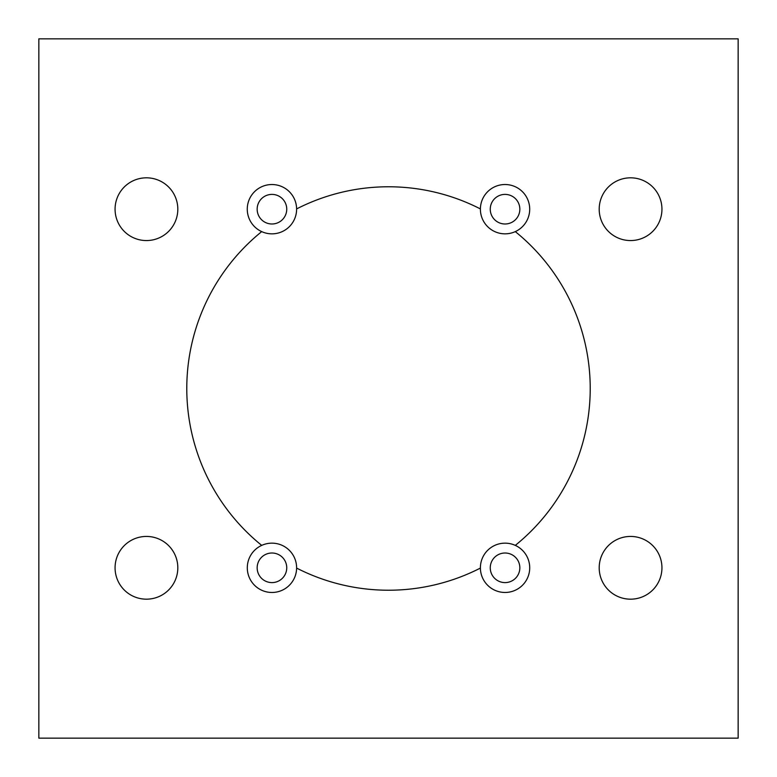 <?xml version="1.0" encoding="UTF-8"?>
<svg xmlns="http://www.w3.org/2000/svg" width="777" height="777" viewBox="0 0 777 777"><rect width="100%" height="100%" fill="white"/><g stroke="black" fill="none" stroke-linecap="round" stroke-linejoin="round"><path stroke-width="1.17" d="M738.15 38.85L38.85 38.85L38.85 738.15L738.15 738.15L738.15 38.85M177.816 209.188A31.381 31.381 0 0 0 130.75 182.022A31.381 31.381 0 0 0 130.75 236.363A31.381 31.381 0 0 0 177.816 209.188M661.946 209.188A31.381 31.381 0 0 0 614.879 182.022A31.381 31.381 0 0 0 614.879 236.363A31.381 31.381 0 0 0 661.946 209.188M177.816 567.812A31.381 31.381 0 0 0 130.75 540.637A31.381 31.381 0 0 0 130.75 594.978A31.381 31.381 0 0 0 177.816 567.812M661.946 567.812A31.381 31.381 0 0 0 614.879 540.637A31.381 31.381 0 0 0 614.879 594.978A31.381 31.381 0 0 0 661.946 567.812M515.297 545.386A24.65 24.65 0 0 1 505.05 592.462A24.65 24.65 0 0 1 480.4 568.074A201.719 201.719 0 0 1 296.6 568.074A24.65 24.65 0 0 1 247.863 573.057A24.65 24.65 0 0 1 261.703 545.386A201.719 201.719 0 0 1 261.703 231.614A24.65 24.65 0 0 1 275.291 184.761A24.65 24.65 0 0 1 296.6 208.926A201.719 201.719 0 0 1 480.4 208.926A24.65 24.65 0 0 1 528.729 202.321A24.65 24.65 0 0 1 515.297 231.614A201.719 201.719 0 0 1 515.297 545.386A24.65 24.65 0 0 0 480.4 568.074M515.297 231.614A24.65 24.65 0 0 1 480.4 208.926M296.6 208.926A24.65 24.65 0 0 1 261.703 231.614M261.703 545.386A24.65 24.65 0 0 1 296.6 568.074M286.742 209.188A14.792 14.792 0 0 1 271.95 223.99A14.792 14.792 0 0 1 257.158 209.188A14.792 14.792 0 0 1 271.95 194.396A14.792 14.792 0 0 1 286.742 209.188M490.258 209.188A14.792 14.792 0 0 1 505.05 194.396A14.792 14.792 0 0 1 519.842 209.188A14.792 14.792 0 0 1 505.05 223.99A14.792 14.792 0 0 1 490.258 209.188M286.742 567.812A14.792 14.792 0 0 1 271.95 582.604A14.792 14.792 0 0 1 257.158 567.812A14.792 14.792 0 0 1 271.95 553.01A14.792 14.792 0 0 1 286.742 567.812M519.842 567.812A14.792 14.792 0 0 1 505.05 582.604A14.792 14.792 0 0 1 490.258 567.812A14.792 14.792 0 0 1 505.05 553.01A14.792 14.792 0 0 1 519.842 567.812"/></g></svg>
